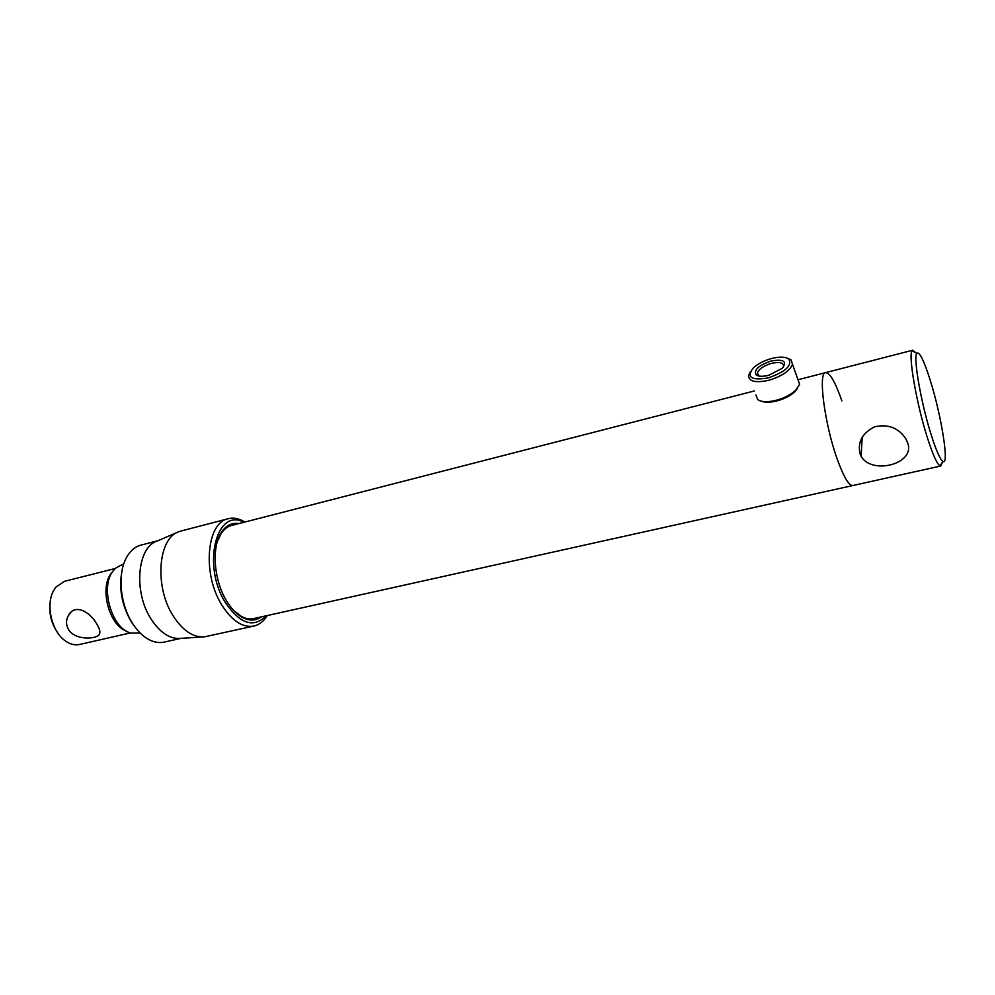 <?xml version="1.0" encoding="UTF-8"?>
<svg xmlns="http://www.w3.org/2000/svg" width="995" height="995" viewBox="0 0 995 995"><rect width="100%" height="100%" fill="white"/><g stroke="black" fill="none" stroke-linecap="round" stroke-linejoin="round"><path stroke-width="1.49" d="M825.651 372.615L825.539 372.652C817.952 372.677 824.619 424.131 837.143 458.906C843.685 476.978 848.922 485.846 852.852 485.523C848.922 485.846 843.685 476.978 837.143 458.906C824.619 424.131 817.952 372.677 825.539 372.652C829.818 372.553 835.265 381.956 841.882 400.873M96.415 623.467C99.239 627.795 100.321 631.141 99.662 633.516C98.853 639.2 76.055 641.054 68.717 629.934C65.968 625.158 65.819 620.432 68.269 615.743C74.65 603.119 89.799 611.726 96.415 623.467M140.071 632.919L131.178 633.081C111.888 629.313 99.562 586.751 113.231 570.769L115.495 568.244L122.124 564.588M130.569 632.895L79.625 644.461C74.774 645.531 69.874 644.25 64.936 640.631C51.964 631.464 45.758 605.806 53.071 591.627L55.844 587.137L64.575 581.291M57.573 632.646C51.218 623.305 48.767 613.032 50.223 601.826M126.402 631.054C109.015 625.37 99.189 587.572 111.403 573.195M771.088 361.023C783.65 358.834 787.381 361.272 782.294 368.299L768.687 375.302C762.755 376.732 758.563 376.595 756.113 374.879C753.588 370.003 758.576 365.389 771.088 361.023M783.376 367.13L783.625 366.384C783.612 362.628 779.57 361.62 771.498 363.374C763.625 365.799 758.911 369.008 757.369 373.001L758.998 376.06M771.511 358.523C763.725 360.712 757.568 363.934 753.053 368.175C746.35 377.453 751.412 380.687 768.252 377.901C785.341 371.968 792.207 365.7 788.861 359.096C785.441 356.683 779.657 356.496 771.511 358.523M750.317 371.807L748.613 375.302C748.588 381.458 755.267 383.125 768.675 380.314C781.908 376.297 789.856 370.936 792.518 364.257L791.05 359.854L787.368 358.188M755.914 395.003L757.705 399.617C761.399 402.092 767.481 402.341 775.963 400.351C784.085 398.174 790.639 394.853 795.602 390.401L799.619 384.306L797.978 379.692M761.486 401.234C765.155 402.627 770.217 402.552 776.66 401.01C784.122 399.007 790.129 395.96 794.694 391.856L797.679 388.125M267.232 615.557L265.665 617.907C262.444 622.248 258.576 624.947 254.073 626.029C242.718 628.007 231.934 620.955 221.723 604.861C202.122 573.841 206.599 522.562 228.116 518.756C232.594 517.587 237.258 518.171 242.096 520.497L244.882 522.052M253.762 626.091L204.497 636.825C193.291 637.708 182.881 630.768 173.242 615.992C154.125 586.714 158.081 537.86 179.038 531.641L181.214 530.957M202.371 636.962L180.605 638.38C169.996 639.213 160.17 632.82 151.165 619.188C133.28 592.212 137.21 547.051 157.061 541.069L177.695 532.213M181.165 638.342L164.2 642.086C158.466 643.355 152.558 642.049 146.452 638.156C141.315 634.785 136.701 629.885 132.596 623.467C119.848 604.002 117.261 573.008 126.8 556.976C130.444 550.67 135.084 546.728 140.743 545.16L141.054 545.086M136.303 628.691L131.527 622.223C121.614 605.221 118.517 587.709 122.223 569.675M253.887 618.517C249.894 619.425 245.715 618.716 241.337 616.378L233.9 610.719M261.399 616.85C255.827 620.917 249.534 621.129 242.494 617.497C236.586 614.251 231.238 608.654 226.45 600.706C213.539 579.737 211.4 546.131 221.761 531.815C226.412 525.186 232.183 522.425 239.099 523.544M266.2 615.781C253.713 628.454 240.081 624.027 225.33 602.497C201.662 565.185 216.574 507.089 243.862 522.313M217.358 541.467L221.238 533.32C224.049 529.203 227.432 526.604 231.375 525.522L231.648 525.459M859.991 453.633L861.11 456.183C871.52 475.399 916.233 463.894 907.552 442.651L905.798 438.733C898.522 427.85 888.199 423.87 874.804 426.768C862.404 432.924 857.466 441.879 859.991 453.633M930.35 380.65C923.907 360.289 919.392 351.185 916.793 353.349C913.037 357.093 921.159 403.572 931.32 435.238C936.32 450.872 940.2 459.603 942.949 461.431C949.466 465.983 941.394 415.587 930.35 380.65M942.352 462.314L940.81 465.983L939.964 465.847C937.004 463.969 932.85 454.69 927.489 438.036C916.594 404.281 908 354.655 912.116 350.775L912.788 350.203L916.022 352.926M912.788 350.203L798.027 379.729M754.409 390.948L231.375 525.522M852.752 485.548L253.613 618.579M123.678 564.19L121.9 564.638M115.209 568.518L64.352 581.354M68.269 615.743L70.968 612.211M794.694 391.856L795.602 390.401M799.619 384.306L792.518 364.257M788.861 359.096L791.05 359.854M758.451 375.948L757.369 373.001M758.302 375.612L756.113 374.879M228.116 518.756L180.879 531.044M157.782 540.758L140.743 545.16M241.337 616.378L242.494 617.497M244.098 522.251L242.096 520.497M266.548 615.706L265.665 617.907M221.238 533.32L221.761 531.815M862.192 437.153L861.11 456.183M916.793 353.349L912.116 350.775M852.852 485.523L940.735 466.008M942.949 461.431L939.964 465.847"/></g></svg>
